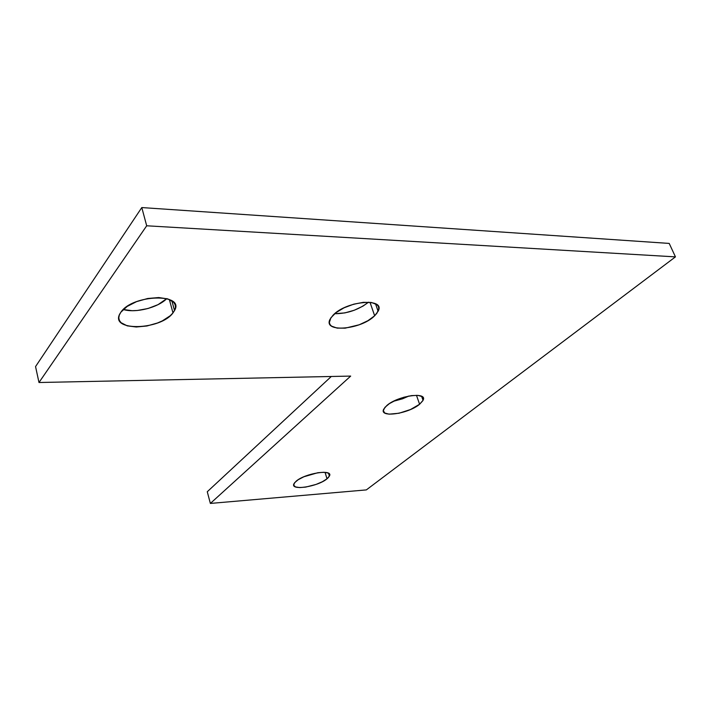<?xml version="1.0" encoding="UTF-8"?>
<svg xmlns="http://www.w3.org/2000/svg" width="711" height="711" viewBox="0 0 711 711"><rect width="100%" height="100%" fill="white"/><g stroke="black" fill="none" stroke-linecap="round" stroke-linejoin="round"><path stroke-width="1.07" d="M120.897 312.173C132.77 294.141 185.224 293.074 174.515 310.547L172.977 312.911L169.342 299.464L172.977 312.911L170.249 315.728L162.384 320.857L157.531 322.981L146.893 325.994L136.272 326.998L127.198 325.851L121.03 322.661L119.377 320.421L118.79 317.861L119.297 315.08L120.897 312.173L127.136 306.45L136.565 301.633L147.692 298.496L158.713 297.554L167.858 298.922L173.724 302.362L175.137 304.681L175.484 307.285L174.746 310.058L172.977 312.911C160.695 330.197 109.77 331.699 119.804 313.924L120.897 312.173M333.059 315.186C346.408 300.682 386.011 297.518 378.11 311.258L374.653 315.773L370.013 302.299L374.653 315.773L367.942 320.679L359.224 324.776L345.173 328.162L337.13 328.109L331.557 326.145L329.993 324.509L329.344 322.527L330.899 317.773L336.054 312.591L344.071 307.81L353.687 304.192L363.365 302.326L371.551 302.504L376.963 304.672L378.359 306.397L378.821 308.45L376.919 313.231L374.653 315.773C361.019 329.806 322.581 333.068 330.064 319.212L333.059 315.186M386.82 405.51C397.858 395.627 428.146 391.414 423.036 400.32L419.597 404.257L416.468 395.298L419.597 404.257L410.478 409.536L399.058 413.233L389.024 414.166L384.784 413.038L383.318 410.656L384.918 407.359L389.37 403.635L396.036 400.08L403.857 397.245L411.598 395.6L418.032 395.387L422.165 396.631L423.383 399.111L422.841 400.702L419.597 404.257C408.363 413.926 378.856 418.095 383.7 409.172L386.82 405.51M296.105 481.231C305.072 473.135 333.761 468.807 329.406 476.086L327.016 478.805L325.034 472.344L327.016 478.805L322.314 481.756L316.04 484.431L305.739 487.088L299.749 487.586L295.518 486.928L293.705 485.222L294.63 482.689L298.193 479.721L303.864 476.77L317.808 472.726L323.878 472.273L328.038 473.011L329.664 474.797L328.553 477.357L327.016 478.805C317.87 486.742 289.839 491.034 293.945 483.747L296.105 481.231M210.367 503.432L366.334 489.906L675.45 256.875L146.697 225.787L38.989 382.509L350.683 376.083L210.367 503.432L366.334 489.906L675.45 256.875L669.211 243.42L141.791 207.568L35.55 366.583L141.791 207.568L669.211 243.42L675.45 256.875L146.697 225.787L141.791 207.568L146.697 225.787L38.989 382.509L35.55 366.583L38.989 382.509L350.683 376.083L210.367 503.432L207.265 491.745L210.367 503.432M331.308 376.475L207.265 491.745L331.308 376.475M408.967 396.018L402.55 398.791L393.503 401.271L408.967 396.018M368.52 302.184L362.983 306.121L354.318 310.227L344.906 312.902L334.659 313.711C347.217 313.711 358.495 309.872 368.52 302.184M166.783 298.611L158.064 304.637L148.066 308.494L137.294 310.494L132.095 310.698L123.27 309.507C135.508 313.329 158.011 307.659 166.783 298.611M174.515 310.547L171.866 300.797M378.11 311.258L375.506 303.739M423.036 400.32L421.623 396.303M329.406 476.086L328.535 473.268"/></g></svg>
